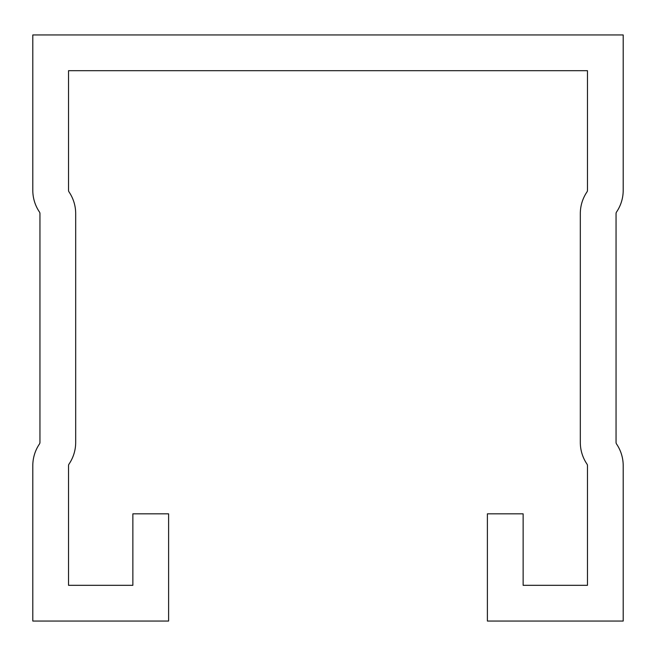 <?xml version="1.0" encoding="UTF-8"?>
<svg xmlns="http://www.w3.org/2000/svg" width="656" height="656" viewBox="0 0 656 656"><rect width="100%" height="100%" fill="white"/><g stroke="black" fill="none" stroke-linecap="round" stroke-linejoin="round"><path stroke-width="0.98" d="M487.392 513.837L487.392 621.052L623.2 621.052L623.2 465.662A38.597 38.597 0 0 0 616.542 443.997A2.862 2.862 0 0 1 616.05 442.39L616.05 213.61A2.862 2.862 0 0 1 616.542 212.003A38.597 38.597 0 0 0 623.2 190.338L623.2 34.948L32.8 34.948L32.8 190.338A38.597 38.597 0 0 0 39.458 212.003A2.862 2.862 0 0 1 39.95 213.61L39.95 442.39A2.862 2.862 0 0 1 39.458 443.997A38.597 38.597 0 0 0 32.8 465.662L32.8 621.052L168.608 621.052L168.608 513.837L132.865 513.837L132.865 585.316L68.536 585.316L68.536 465.662A2.862 2.862 0 0 1 69.028 464.063A38.597 38.597 0 0 0 75.686 442.39L75.686 213.61A38.597 38.597 0 0 0 69.028 191.937A2.862 2.862 0 0 1 68.536 190.338L68.536 70.684L587.464 70.684L587.464 190.338A2.862 2.862 0 0 1 586.972 191.937A38.597 38.597 0 0 0 580.314 213.61L580.314 442.39A38.597 38.597 0 0 0 586.972 464.063A2.862 2.862 0 0 1 587.464 465.662L587.464 585.316L523.135 585.316L523.135 513.837L487.392 513.837"/></g></svg>
